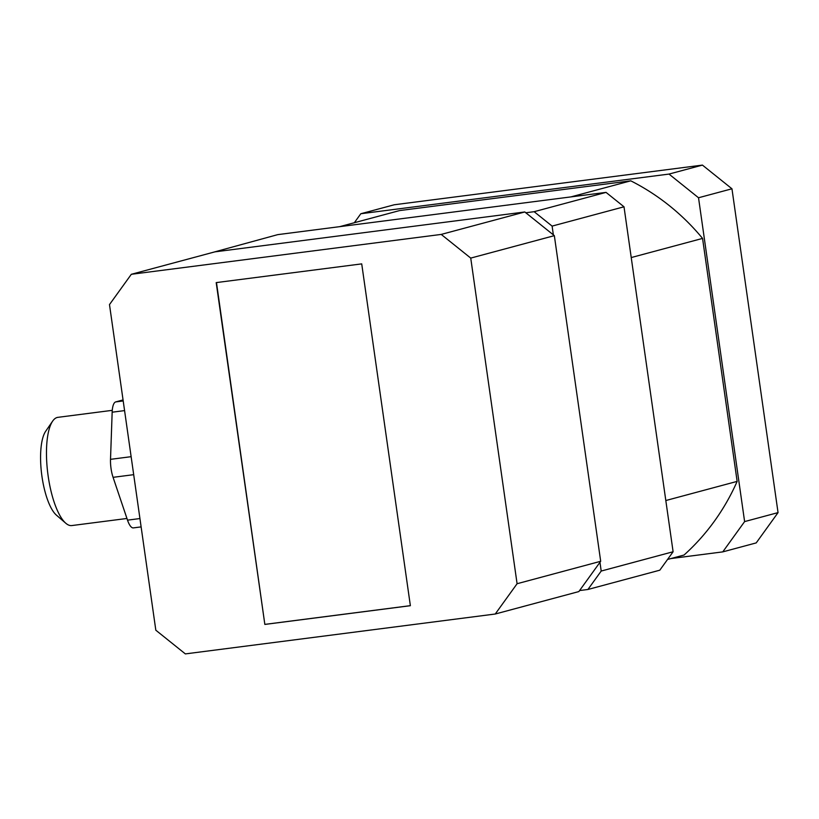 <?xml version="1.0" encoding="UTF-8"?>
<svg xmlns="http://www.w3.org/2000/svg" width="819" height="819" viewBox="0 0 819 819"><rect width="100%" height="100%" fill="white"/><g stroke="black" fill="none" stroke-linecap="round" stroke-linejoin="round"><path stroke-width="1.23" d="M126.955 518.468L71.816 525.563A54.556 17.168 -97.3 0 1 65.776 523.228L56.419 515.151A44.799 14.097 -97.3 0 1 41.687 474.436A44.799 14.097 -97.3 0 1 45.639 431.316L52.641 421.13A54.556 17.168 -97.3 0 1 57.893 417.342L112.264 410.339M155.825 630.21L109.49 304.586L131.327 274.293L441.216 234.418L470.741 258.098L517.086 583.722L495.249 614.015L185.35 653.9L155.825 630.21M264.844 624.426L216.196 282.606L361.722 263.882L410.37 605.702L264.844 624.426L216.482 282.575M131.327 274.293L214.926 251.853L524.815 211.967L525.808 212.766L534.142 211.691L552.108 226.105L553.357 234.858L554.34 235.657L600.685 561.281L599.958 562.295L601.207 571.048L587.909 589.485L579.576 590.56L578.849 591.574L495.249 614.015M525.808 212.766L553.357 234.858M599.958 562.295L579.576 590.56M670.925 558.558L722.767 551.883L756.213 542.905L778.05 512.612L744.614 521.59L698.525 197.758L731.961 188.79L778.05 512.612M702.436 165.1L669 174.078L360.821 213.739L394.256 204.77L702.436 165.1L731.961 188.79M339.65 226.668L399.549 210.585L630.784 180.835A225.512 213.861 75 0 1 702.559 238.411L737.141 481.388A225.512 213.861 75 0 1 684.039 555.036L667.536 559.459M354.34 222.727L360.821 213.739M744.614 521.59L722.767 551.883M669 174.078L698.525 197.758M630.784 180.835L570.874 196.908M737.141 481.388L665.816 500.532M702.559 238.411L631.234 257.555M587.909 589.485L659.807 570.188L673.105 551.75L624.006 206.797L606.04 192.383L277.754 234.633L208.374 253.614M534.142 211.691L606.04 192.383M552.108 226.105L624.006 206.797M601.207 571.048L673.105 551.75M441.216 234.418L524.815 211.967M470.741 258.098L554.34 235.657M517.086 583.722L600.685 561.281M410.37 605.661L265.121 624.354M133.63 527.846A18.182 5.723 -97.3 0 1 133.384 527.897A18.182 5.723 -97.3 0 1 127.518 520.147L113.073 477.334A18.182 5.723 -97.3 0 1 110.514 459.336L112.162 412.203A18.182 5.723 -97.3 0 1 115.704 401.914L123.055 399.938M65.776 523.228A54.556 17.168 -97.3 0 1 47.83 473.648A54.556 17.168 -97.3 0 1 52.641 421.13M115.704 401.914L123.198 400.952M112.162 412.203L124.57 410.606M127.518 520.147L139.936 518.55M113.073 477.334L133.692 474.672M110.514 459.336L131.132 456.685M133.384 527.897L141.124 526.893"/></g></svg>
